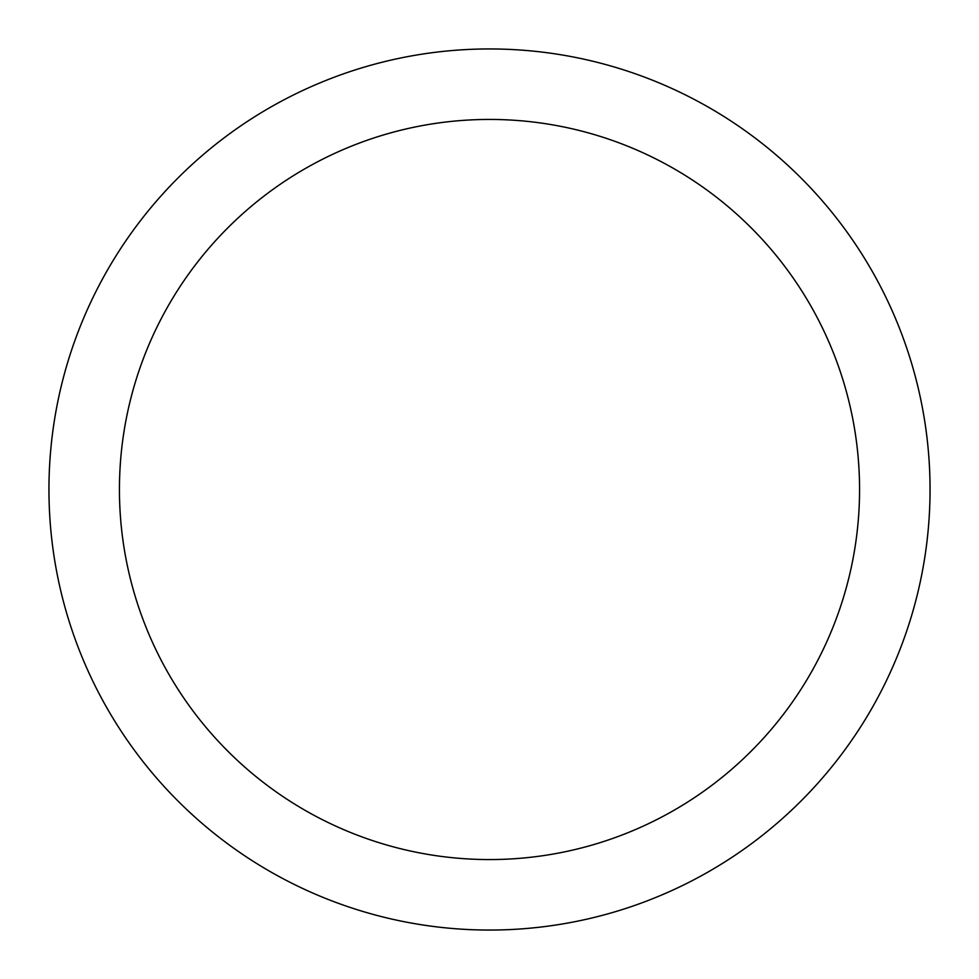 <?xml version="1.0" encoding="UTF-8"?>
<svg xmlns="http://www.w3.org/2000/svg" width="979" height="979" viewBox="0 0 979 979"><rect width="100%" height="100%" fill="white"/><g stroke="black" fill="none" stroke-linecap="round" stroke-linejoin="round"><path stroke-width="1.47" d="M859.562 489.5A370.062 370.062 0 0 0 489.5 119.438A370.062 370.062 0 0 0 119.438 489.5A370.062 370.062 0 0 0 489.5 859.562A370.062 370.062 0 0 0 859.562 489.5M48.95 489.5A440.55 440.55 0 0 1 489.5 48.95A440.55 440.55 0 0 1 930.05 489.5A440.55 440.55 0 0 1 489.5 930.05A440.55 440.55 0 0 1 48.95 489.5"/></g></svg>
